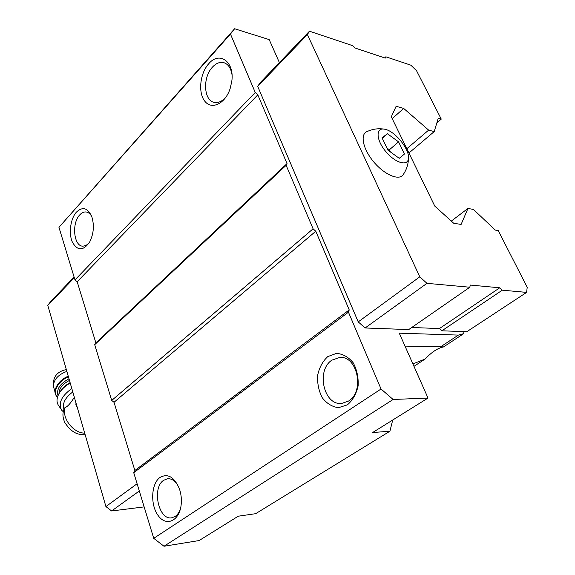 <?xml version="1.0" encoding="UTF-8"?>
<svg xmlns="http://www.w3.org/2000/svg" width="575" height="575" viewBox="0 0 575 575"><rect width="100%" height="100%" fill="white"/><g stroke="black" fill="none" stroke-linecap="round" stroke-linejoin="round"><path stroke-width="0.86" d="M382.023 137.799L387.931 150.168L399.244 158.305L404.462 154.021L398.568 141.853L387.449 133.767L382.023 137.799M385.336 129.361L384.984 129.282C375.741 126.953 375.727 139.279 385.379 151.053C394.86 162.933 408.034 166.843 408.473 158.283C409.673 149.442 395.284 131.474 385.336 129.361M74.333 397.253C70.567 403.37 67.491 406.791 65.097 407.51L64.098 408.523M348.572 401.048C364.917 391.518 357.456 355.659 339.775 357.427L331.89 360.151C315.912 370.278 323.682 405.641 341.715 403.449L348.572 401.048M231.977 74.506C230.834 67.836 227.995 63.854 223.474 62.567C219.643 61.812 215.948 63.351 212.398 67.182C202.386 77.546 203.722 100.999 214.489 102.429C218.076 103.047 221.576 101.595 224.998 98.073L226.708 95.996M91.677 216.344C90.117 213.67 88.198 212.204 85.927 211.952C83.742 211.794 81.672 212.779 79.717 214.913C71.501 223.244 73.744 246.265 82.858 246.186L85.862 245.575L89.003 243.117M177.869 485.207C174.865 480.578 171.4 478.429 167.49 478.759L163.681 480.283C151.592 487.772 158.549 520.677 171.832 517.78L175.131 516.472C177.416 514.913 179.17 512.418 180.399 508.976M440.73 346.761L441.923 346.783L440.709 346.761L458.412 335.088L463.637 333.687L443.462 346.962C437.934 347.961 431.811 351.986 425.105 359.037L412.893 363.918M441.923 346.783L443.462 346.962M392.179 420.361L392.466 421.051L389.908 431.221L255.659 513.676L238.23 516.206L199.13 540.55L163.997 546.25L153.733 538.329L381.045 389.009L393.113 399.481L428.016 398.044L399.273 333.169L458.412 335.088M425.105 359.037L413.978 366.354M381.045 389.009L348.45 312.175L349.226 309.918L315.783 231.236L313.088 228.814L286.142 165.298L287.033 163.595L257.816 94.853L255.25 92.489L230.46 34.054L234.6 28.75L269.208 39.61L279.4 62.61M463.637 333.687L464.032 331.617L466.807 331.717L526.614 292.387L527.21 287.284L498.223 230.568L495.276 230.086L473.462 209.451L467.971 208.43L451.296 221.095M411.743 327.484L439.401 328.569L441.873 330.798L464.032 331.617M467.971 208.43L461.1 224.451L453.639 223.222L434.757 206.073L391.302 116.79L396.132 106.282L403.672 108.423L428.655 130.123L434.197 131.603L438.265 118.249L441.262 119.104L416.53 70.696L410.838 65.176L385.847 56.796L385.272 58.097L355.228 48.077L352.755 45.705L309.472 31.201L260.029 82.843L257.708 86.379L358.218 321.885L365.118 327.973L408.724 329.583L469.832 287.234L470.257 285.049L499.74 287.802L439.401 328.569M393.113 399.481L163.997 546.25M389.908 431.221L372.622 432.537L428.016 398.044M403.672 108.423L392.193 118.637M428.655 130.123L406.841 148.724M434.197 131.603L408.926 153.007M441.262 119.104L436.863 122.849M234.6 28.75L58.952 227.326L74.98 279.917L77.187 281.743L95.867 342.88L94.71 344.662L111.715 400.444L114.022 402.292L134.859 470.494L133.731 472.686L153.733 538.329M230.46 34.054L58.952 227.326M76.417 212.125C82.764 206.238 87.932 207.884 91.928 217.048C94.393 225.623 93.646 233.932 89.686 241.974C83.282 251.045 77.503 251.088 72.357 242.097C68.497 233.371 70.466 218.694 76.417 212.125M208.696 63.789C219.384 50.701 234.737 61.733 231.783 81.355L230.108 88.715C225.192 103.701 211.816 110.12 204.973 101.423C197.929 93.107 199.848 73.528 208.696 63.789M255.25 92.489L74.98 279.917M257.816 94.853L77.187 281.743M287.033 163.595L95.867 342.88M286.142 165.298L94.71 344.662M313.088 228.814L111.715 400.444M315.783 231.236L114.022 402.292M349.226 309.918L134.859 470.494M348.45 312.175L133.731 472.686M327.779 356.601L336.483 353.381C342.793 353.848 348.335 356.953 353.122 362.681C356.895 369.639 358.563 377.365 358.124 385.854C356.299 393.968 352.727 400.301 347.401 404.85L338.495 407.682C332.206 406.856 326.801 403.557 322.28 397.763C318.758 390.921 317.213 383.424 317.644 375.288C319.333 367.475 322.712 361.244 327.779 356.601M160.044 477.415C167.756 473.175 174.175 476.891 179.299 488.549C181.139 493.81 181.757 499.251 181.147 504.879C179.407 521.072 166.197 526.901 158.254 515.682C150.111 504.951 151.11 483.589 160.044 477.415M309.472 31.201L307.381 34.557L419.786 276.819L426.952 283.338L365.118 327.973M419.786 276.819L358.218 321.885M426.952 283.338L469.832 287.234M499.74 287.802L502.291 290.181L441.873 330.798M502.291 290.181L526.614 292.387M385.847 56.796L384.689 57.903M307.381 34.557L257.708 86.379M383.863 129.088C378.177 128.261 372.672 129.052 367.353 131.445C359.993 133.752 362.566 148.221 373.046 161.079C383.417 174.009 398.015 180.766 402.78 175.231L403.743 173.822M74.096 277.028L50.708 301.458L47.79 305.382L105.915 506.575L137.102 483.747M105.915 506.575L111.615 510.967L139.308 490.985M111.615 510.967L144.153 506.891M47.79 305.382L74.312 277.718M440.709 346.761L405.008 346.114M75.986 402.982L75.886 404.814L77.251 407.359M75.886 404.814L76.389 404.369M72.802 391.942C65.198 397.627 62.229 403.319 63.897 409.019M66.333 369.552C58.758 371.206 54.51 375.116 53.597 381.283L53.425 384.129M70.114 382.641C65.514 385.121 62.093 388.333 59.843 392.294M70.222 383.015C64.501 386.249 60.497 390.346 58.197 395.312C56.487 399.46 56.645 402.881 58.664 405.583L60.95 409.098M71.81 388.513C61.417 396.067 58.046 403.312 61.69 410.241L63.228 411.693M398.568 141.853L389.383 149.795L386.896 148.005M390.418 151.958L389.383 149.795M387.449 133.767L382.274 138.323M65.097 407.51C61.547 417.91 73.169 433.126 84.705 433.147M66.865 371.407C58.477 374.447 53.964 379.284 53.317 385.911L55.797 394.96M68.26 376.223C58.7 379.845 52.117 390.691 56.285 395.744M68.439 376.841C58.823 380.585 52.39 391.546 56.788 396.477L57.493 397.26M69 378.803C59.901 383.698 56.242 389.332 58.025 395.715M69.474 380.434C62.639 383.935 59.132 388.369 58.966 393.753M84.985 434.139C77.553 435.692 70.761 431.71 64.594 422.201C62.021 415.049 62.941 413.195 64.077 408.516M339.775 357.427L340.551 357.427M223.474 62.567L224.149 62.754M402.78 175.231C406.432 170.121 408.329 164.472 408.473 158.283"/></g></svg>
